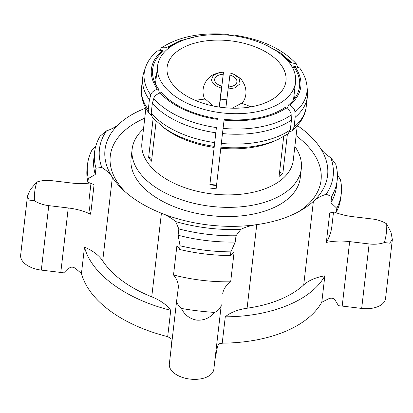 <?xml version="1.0" encoding="UTF-8"?>
<svg xmlns="http://www.w3.org/2000/svg" width="413" height="413" viewBox="0 0 413 413"><rect width="100%" height="100%" fill="white"/><g stroke="black" fill="none" stroke-linecap="round" stroke-linejoin="round"><path stroke-width="0.62" d="M219.417 107.086L223.216 74.257A11.203 6.288 6.6 0 0 214.667 79.275A11.203 6.288 6.6 0 0 214.662 79.317A11.203 6.288 6.6 0 0 221.688 86.157L219.272 107.065M219.448 107.091L223.479 72.187L219.995 72.481L213.459 75.078L211.162 80.38L215.142 85.522L221.425 88.222L219.205 107.055M151.184 113.255L152.325 103.415A82.905 46.53 6.6 0 0 215.803 132.774L214.662 142.614A82.905 46.53 -173.4 0 1 151.184 113.255L152.366 117.457L163.966 127.844A76.183 42.761 6.6 0 0 214.151 147.446L209.876 184.73A70.355 39.488 6.6 0 0 213.206 185.174A70.355 39.488 6.6 0 0 216.51 185.525M294.34 98.862A70.355 39.488 6.6 0 0 294.774 96.513A70.355 39.488 6.6 0 0 294.805 96.244A70.355 39.488 6.6 0 0 294.639 89.9M162.237 50.593L157.399 50.866C151.519 55.838 147.529 61.413 145.433 67.603A81.908 45.972 6.6 0 0 150.833 94.954C151.272 92.626 153.424 90.715 157.291 89.223C147.823 75.016 149.47 62.141 162.237 50.593L163.352 51.104A73.942 41.501 6.6 0 0 152.691 69.064A73.942 41.501 6.6 0 0 153.125 77.494A73.942 41.501 6.6 0 0 158.499 88.991L159.356 93.095M156.641 73.932A70.355 39.488 6.6 0 0 155.056 79.802A70.355 39.488 6.6 0 0 155.025 80.07A70.355 39.488 6.6 0 0 154.88 82.724M297.252 125.805L293.261 160.285A76.183 42.761 -173.4 0 1 293.225 160.574A76.183 42.761 -173.4 0 1 212.153 193.94A76.183 42.761 6.6 0 1 141.907 142.769L145.897 108.294M294.861 146.45A85.145 47.789 -173.4 0 1 301.309 168.68A85.145 47.789 -173.4 0 1 301.273 169.005A85.145 47.789 -173.4 0 1 210.661 206.299A85.145 47.789 6.6 0 1 132.15 149.108L131.086 158.318A85.145 47.789 6.6 0 0 209.597 215.509A85.145 47.789 -173.4 0 0 300.205 178.215A85.145 47.789 -173.4 0 0 300.246 177.895L301.309 168.68M161.416 213.237A112.031 62.879 6.6 0 0 208.317 224.956A112.031 62.879 6.6 0 0 256.762 224.636A44.81 25.152 6.6 0 0 240.872 229.37L235.993 235.756L235.265 242.07L230.872 251.863L230.449 255.549A127.715 71.686 -173.4 0 1 204.858 253.949A127.715 71.686 -173.4 0 1 179.634 249.473L180.063 245.787L178.111 235.24L178.844 228.921L175.633 221.569A44.81 25.152 6.6 0 0 161.416 213.237L151.747 296.823A112.031 62.879 -173.4 0 1 102.708 260.882L112.377 177.291A112.031 62.879 6.6 0 0 122.929 189.748A112.031 62.879 6.6 0 0 161.416 213.237M95.992 168.194A122.114 68.543 -173.4 0 1 94.572 152.227A122.114 68.543 -173.4 0 1 100.096 136.151L106.492 130.88A44.81 25.152 6.6 0 0 119.223 123.828A112.031 62.879 6.6 0 0 105.067 149.279A112.031 62.879 6.6 0 0 112.377 177.291A44.81 25.152 6.6 0 0 101.81 167.456L95.992 168.194L95.264 174.513L88.325 178.55L87.897 182.231A44.81 25.152 -173.4 0 1 94.076 184.776L90.664 214.249A44.81 25.152 6.6 0 0 68.248 207.966L60.788 272.441A44.81 25.152 -173.4 0 1 64.474 272.967L69.079 268.202C71.046 266.7 73.225 266.819 75.625 268.558L81.485 273.556M125.175 191.802A106.084 59.544 -173.4 0 1 110.333 155.51A106.084 59.544 -173.4 0 1 144.751 118.185M326.115 194.28A117.633 66.023 6.6 0 0 333.105 176.547A117.633 66.023 6.6 0 0 330.798 157.699L335.764 164.333A122.114 68.543 -173.4 0 1 337.184 180.3A122.114 68.543 -173.4 0 1 337.127 180.765A122.114 68.543 -173.4 0 1 331.66 196.376L326.115 194.28A44.81 25.152 6.6 0 0 313.384 201.332A112.031 62.879 6.6 0 0 320.23 147.864A112.031 62.879 6.6 0 0 297.412 125.624M337.184 180.3L336.45 186.619A122.114 68.543 -173.4 0 1 336.394 187.079A122.114 68.543 -173.4 0 1 330.927 202.695L331.66 196.376M337.421 174.704L340.451 179.769A127.715 71.686 -173.4 0 1 341.257 193.836A127.715 71.686 -173.4 0 1 341.195 194.322A127.715 71.686 -173.4 0 1 336.801 208.26L330.927 202.695M321.737 302.285L328.619 298.811C331.355 297.685 333.513 298.088 335.088 300.014L338.484 305.734A44.81 25.152 -173.4 0 1 342.196 306.09L349.656 241.615L369.134 243.949A22.405 12.576 6.6 0 0 384.322 242.56A177.012 99.352 6.6 0 0 386.713 223.918L391.028 232.405L392.35 239.571L389.707 243.174L384.322 242.56M151.747 296.823A44.81 25.152 -173.4 0 1 170.739 310.292L167.688 336.641A124.106 69.658 -173.4 0 1 81.454 273.432L84.505 247.088C92.93 250.758 98.996 255.353 102.708 260.882M170.739 310.292C126.027 299.353 91.061 273.726 84.505 247.088M303.715 284.918A112.031 62.879 -173.4 0 1 247.093 308.222L256.762 224.636A112.031 62.879 6.6 0 0 301.01 210.351A112.031 62.879 6.6 0 0 313.384 201.332L303.715 284.918A44.81 25.152 -173.4 0 1 324.85 275.827L321.799 302.177A124.106 69.658 -173.4 0 1 222.225 343.162L225.276 316.812A44.81 25.152 -173.4 0 1 247.093 308.222M225.276 316.812C271.398 316.756 311.805 300.137 324.85 275.827M230.449 255.549A44.81 25.152 -173.4 0 1 234.078 252.333L230.666 281.805A122.114 68.543 -173.4 0 1 201.843 280.303A122.114 68.543 -173.4 0 1 173.517 274.975A44.81 25.152 6.6 0 1 178.22 288.382A44.81 25.152 6.6 0 1 178.199 288.553L176.805 299.477A22.405 12.576 6.6 0 0 176.795 299.559A22.405 12.576 6.6 0 0 181.364 308.439C184.637 314.985 189.784 318.888 196.815 320.137C203.939 320.581 209.871 318.005 214.61 312.414A22.405 12.576 6.6 0 0 221.296 304.799L213.836 369.274A22.405 12.576 -173.4 0 1 189.995 379.088A22.405 12.576 -173.4 0 1 169.33 364.034A22.405 12.576 -173.4 0 1 169.34 363.951L176.785 299.647M173.517 274.975L176.924 245.498A44.81 25.152 -173.4 0 1 179.634 249.473M167.043 336.456L170.228 337.896C170.977 338.464 171.323 340.198 171.261 343.1L170.853 350.936M60.788 272.441L41.31 270.112A22.405 12.576 -173.4 0 1 20.65 255.058L27.47 196.113L29.168 200.088L34.387 200.713A22.405 12.576 6.6 0 0 48.77 205.638L68.248 207.966M89.972 183.005A44.81 25.152 6.6 0 1 71.444 183.016L51.966 180.688A22.405 12.576 6.6 0 0 36.778 182.071L30.464 189.412L27.47 196.113M88.325 178.55A127.715 71.686 -173.4 0 1 87.515 164.477A127.715 71.686 -173.4 0 1 91.97 150.053L95.77 146.181M145.784 108.082A112.031 62.879 6.6 0 0 119.223 123.828M36.778 182.071A177.012 99.352 6.6 0 0 34.387 200.713M90.664 214.249A122.114 68.543 -173.4 0 1 89.244 198.281L90.968 183.403M159.919 50.05L161.421 47.82L165.99 47.748L167.105 48.264A73.942 41.501 6.6 0 1 177.172 42.838M228.188 35.136L228.281 34.434L228.219 35.136M217.506 118.567A73.942 41.501 6.6 0 1 161.421 92.631L160.213 92.868C156.357 94.365 154.204 96.275 153.755 98.593A81.908 45.972 6.6 0 0 216.412 127.576L209.876 184.73M334.54 212.158A44.81 25.152 6.6 0 0 352.852 216.67L372.33 218.998A22.405 12.576 6.6 0 1 386.713 223.918M320.23 147.864A44.81 25.152 6.6 0 0 330.798 157.699M87.897 182.231A127.715 71.686 -173.4 0 1 87.091 168.163L87.515 164.477M145.433 67.603L143.92 72.063A82.905 46.53 6.6 0 0 142.691 77.525A82.905 46.53 6.6 0 0 149.403 99.776L148.262 109.615A82.905 46.53 -173.4 0 1 141.551 87.365L142.691 77.525M150.833 94.954L149.403 99.776M216.412 127.576L215.803 132.774M152.325 103.415L153.755 98.593M392.35 239.571L385.53 298.522A22.405 12.576 -173.4 0 1 361.674 308.423L342.196 306.09M230.872 251.863A127.715 71.686 6.6 0 1 205.282 250.268A127.715 71.686 -173.4 0 1 180.063 245.787M181.364 308.439A177.012 99.352 6.6 0 0 197.93 310.87A177.012 99.352 6.6 0 0 214.61 312.414M95.264 174.513A122.114 68.543 -173.4 0 1 93.844 158.546L94.572 152.227M235.265 242.07A122.114 68.543 -173.4 0 1 206.443 240.572A122.114 68.543 -173.4 0 1 178.111 235.24M151.334 115.428L149.17 113.461L148.262 109.615M161.184 125.681A80.277 45.058 6.6 0 0 214.249 146.362L214.662 142.614M333.482 212.303L331.856 226.35A122.114 68.543 -173.4 0 1 326.332 242.431L329.739 212.958A44.81 25.152 -173.4 0 1 336.373 211.946L336.801 208.26M349.656 241.615A44.81 25.152 6.6 0 0 326.332 242.431M341.257 193.836L340.828 197.522A127.715 71.686 -173.4 0 1 336.373 211.946M230.666 281.805A44.81 25.152 6.6 0 0 222.695 293.875M215.235 358.35A44.81 25.152 -173.4 0 1 215.658 356.295L217.099 348.577C217.728 345.748 218.487 344.148 219.38 343.776L222.912 343.136M235.993 235.756A122.114 68.543 -173.4 0 1 207.176 234.254A122.114 68.543 -173.4 0 1 178.844 228.921M214.249 146.362L214.151 147.446M106.492 130.88A117.633 66.023 6.6 0 0 101.81 167.456M175.633 221.569A117.633 66.023 6.6 0 0 207.92 228.074A117.633 66.023 6.6 0 0 240.872 229.37M209.458 187.977A76.183 42.761 6.6 0 0 212.793 188.416A76.183 42.761 -173.4 0 0 216.133 188.772L220.919 147.162A80.277 45.058 6.6 0 0 278.393 139.243L288.16 133.745M153.14 118.324L148.608 157.539A76.183 42.761 6.6 0 0 151.53 161.184L156.135 121.355M143.507 128.939A85.145 47.789 6.6 0 0 132.15 149.108M296.106 135.696A106.084 59.544 -173.4 0 1 298.351 211.838M291.444 120.049A82.905 46.53 -173.4 0 1 222.478 133.569L223.082 128.371A81.908 45.972 6.6 0 0 291.16 115.026L291.444 120.049L290.303 129.894A82.905 46.53 -173.4 0 1 221.337 143.414L222.478 133.569M307.448 90.984A82.905 46.53 -173.4 0 1 307.396 96.58A82.905 46.53 -173.4 0 1 295.197 117.209L294.913 112.186A81.908 45.972 6.6 0 0 306.993 86.296L307.448 90.984M307.396 96.58L306.26 106.425A82.905 46.53 -173.4 0 1 294.056 127.049L295.197 117.209M297.432 66.508L296.498 64.005L292.001 62.817L280.262 52.771L264.253 44.31M221.337 143.414L220.919 147.162M288.155 133.74L290.303 129.894M294.056 127.049L292.249 130.632L289.627 132.057M291.16 115.026C291.253 112.666 289.611 110.302 286.224 107.932L285.115 107.421A73.942 41.501 6.6 0 1 224.182 119.367L223.082 128.371M224.083 120.116C247.402 122.568 272.652 117.628 286.224 107.932M306.993 86.296C306.389 80.029 303.937 73.906 299.642 67.918L294.923 66.457L293.715 66.694L292.972 68.548M287.087 108.412L288.868 104.577L289.978 105.093C302.76 93.55 304.412 80.669 294.923 66.457M289.978 105.093C293.375 107.452 295.016 109.817 294.913 112.186M234.971 35.234L234.863 35.936M220.826 148.246A76.183 42.761 6.6 0 0 275.192 140.714L278.393 139.243M157.291 89.223L158.499 88.991M288.868 104.577A73.942 41.501 6.6 0 0 297.241 94.169A73.942 41.501 6.6 0 0 293.715 66.694M292.001 62.817L290.793 63.055A73.942 41.501 6.6 0 0 281.749 54.939M287.381 134.266L282.828 173.594A76.183 42.761 -173.4 0 1 279.08 176.434L283.695 136.533M148.608 157.539L152.025 156.873M282.828 173.594L279.58 172.087M216.562 185.101A69.461 38.987 -173.4 0 1 213.263 184.75A69.461 38.987 -173.4 0 1 209.923 184.306M231.486 35.487A69.461 38.987 -173.4 0 1 295.532 82.141A69.461 38.987 -173.4 0 1 221.585 112.832A69.461 38.987 -173.4 0 1 157.534 66.173A69.461 38.987 -173.4 0 1 231.486 35.487M230.8 40.851A59.823 33.577 6.6 0 0 166.991 68.852A59.823 33.577 6.6 0 0 222.271 107.468A59.823 33.577 6.6 0 0 285.719 82.59A59.823 33.577 6.6 0 0 230.8 40.851M226.804 99.848A55.12 30.939 6.6 0 0 223.985 99.471A55.12 30.939 6.6 0 0 220.372 99.105M204.724 99.11A55.12 30.939 6.6 0 0 195.39 100.452M250.851 106.869A55.12 30.939 6.6 0 0 242.07 103.431M213.206 105.981L204.296 98.175C201.931 91.872 202.819 85.806 206.954 79.977L209.654 77.164C211.038 75.46 214.481 73.901 219.995 72.481M219.22 107.055L219.411 105.568L219.236 107.06M223.216 74.257L223.479 72.187M221.688 86.157L221.425 88.222M225.88 107.834L228.1 89.022L234.925 87.866L240.067 83.762L239.06 78.042L233.283 74.02C238.327 76.658 241.326 78.966 242.281 80.938L244.269 84.293C246.964 90.912 246.442 97.019 242.705 102.62L232.245 108.185M233.283 74.02L230.155 72.987L228.513 86.947M229.886 75.052A11.203 6.288 6.6 0 1 236.917 81.893A11.203 6.288 6.6 0 1 228.363 86.952L228.1 89.022M48.77 205.638L41.31 270.112M165.99 47.748L179.474 40.933L196.593 36.494M217.408 119.321C194.322 116.27 170.801 105.387 160.213 92.868M369.134 243.949L361.674 308.423M213.836 369.274L221.296 304.799M176.795 299.559L169.33 364.034M161.421 47.82C178.69 36.654 200.976 32.188 228.281 34.418M149.16 113.472C142.991 104.603 140.456 95.904 141.551 87.365M306.26 106.425C305.357 115.217 300.69 123.286 292.254 130.637M234.976 35.219C262.043 39.488 282.554 49.085 296.498 64.005M295.532 82.141L293.473 99.961M157.534 66.173L155.474 83.994M238.843 108.134L239.117 105.795M206.794 104.422L207.063 102.083"/></g></svg>
